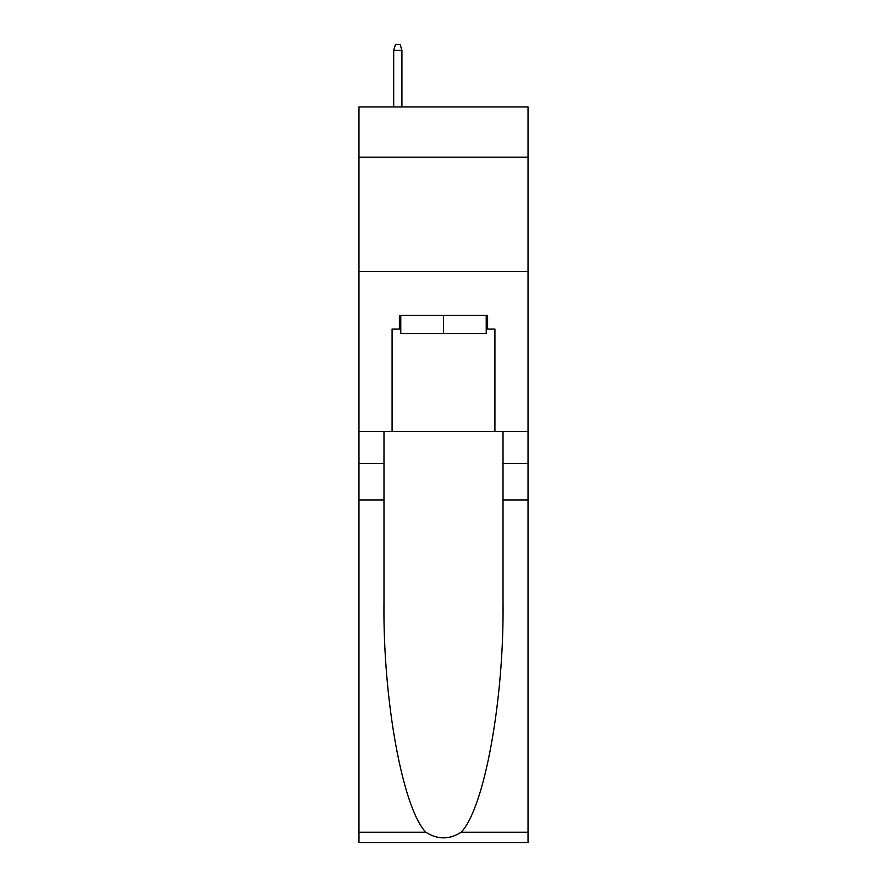 <?xml version="1.0" encoding="UTF-8"?>
<svg xmlns="http://www.w3.org/2000/svg" width="887" height="887" viewBox="0 0 887 887"><rect width="100%" height="100%" fill="white"/><g stroke="black" fill="none" stroke-linecap="round" stroke-linejoin="round"><path stroke-width="1.33" d="M528.031 157.221L528.031 106.95L358.969 106.95L358.969 157.221L528.031 157.221L528.031 431.392L494.913 431.392L494.913 329.033L487.595 329.033L487.595 315.328L399.405 315.328L399.405 329.033L400.78 329.033M358.969 499.935L383.982 499.935L383.982 601.818C382.763 699.211 402.521 808.002 425.827 832.228C437.601 839.745 449.376 839.745 461.173 832.228L528.031 832.228L528.031 842.65L358.969 842.65L358.969 157.221M486.22 315.328L486.22 333.601L400.78 333.601L400.78 315.328M443.5 315.328L443.5 333.601M461.173 832.228C484.479 808.002 504.237 699.211 503.018 601.818L503.018 431.392M503.018 499.935L528.031 499.935L528.031 431.392M383.982 431.392L383.982 499.935M528.031 832.228L528.031 499.935M358.969 431.392L392.087 431.392L392.087 329.033L399.405 329.033M358.969 271.455L528.031 271.455M392.087 431.392L494.913 431.392M486.22 329.033L487.595 329.033M401.922 106.95L401.922 50.293L393.695 50.293L393.695 106.95M393.695 50.293L395.524 44.35L400.092 44.35L401.922 50.293M503.018 463.38L528.031 463.38M383.982 463.38L358.969 463.38M358.969 832.228L425.827 832.228"/></g></svg>
